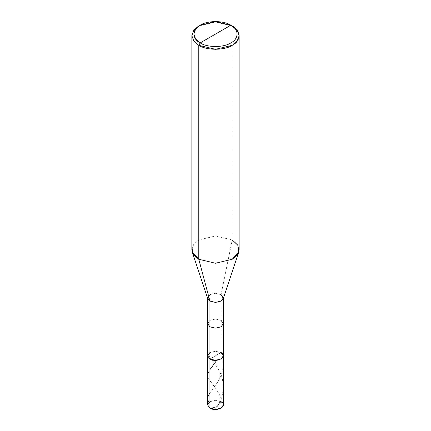 <?xml version="1.0" encoding="UTF-8"?>
<svg xmlns="http://www.w3.org/2000/svg" width="431" height="431" viewBox="0 0 431 431"><rect width="100%" height="100%" fill="white"/><g stroke="black" fill="none" stroke-linecap="round" stroke-linejoin="round"><path stroke-width="0.32" stroke-dasharray="2.15 1.62" d="M207.618 404.903L209.929 401.681L215.5 400.351L221.071 401.681L221.071 352.553L215.5 351.222L209.929 352.553L215.5 351.222L221.071 352.553L209.929 358.985L221.071 352.553L221.071 401.681L215.5 407.241L209.929 408.119L215.5 407.241L221.071 401.681L223.382 404.903M221.071 401.681L215.5 400.351L209.929 401.681M221.071 352.553L221.071 294.642L232.217 239.954L232.217 26.016L232.217 239.954L221.071 294.642L221.071 352.553L215.5 351.222L209.929 352.553L207.618 355.769L209.929 352.553L215.5 351.222L221.071 352.553L209.929 358.985L221.071 352.553L223.382 355.769M221.071 320.384L215.5 319.048L209.929 320.384L207.618 323.6L209.929 320.384L215.5 319.048L221.071 320.384L223.382 323.6M207.764 298.721L209.929 294.642L215.5 293.312L221.071 294.642L223.236 298.721M191.86 249.603L193.805 244.183L198.783 239.954L215.5 235.956L232.217 239.954L237.195 244.183L239.14 249.603M221.071 294.642L215.5 293.312L209.929 294.642L207.618 298.295M232.217 239.954L215.5 235.956L198.783 239.954L193.034 245.358L192.285 252.178M232.217 26.016L215.5 22.019L198.783 26.016L215.5 22.019L232.217 26.016M209.929 392.953L218.183 381.392L220.397 377.077L222.105 372.389L223.129 367.449L223.377 363.112L222.913 358.075L221.679 353.194M215.091 409.445C222.213 400.711 224.589 390.341 222.229 378.348C219.239 366.943 210.188 359.152 208.173 354.341M222.52 402.834L221.017 398.05L218.614 393.002L215.791 388.52L209.628 380.255L208.006 377.249L207.623 375.396L207.844 373.558L209.929 369.615M223.382 298.295L223.382 297.864"/><path stroke-width="0.65" d="M221.071 352.553C228.565 356.523 216.809 363.311 209.929 358.985L209.929 326.817L209.929 358.985L207.618 355.769L209.929 358.985L215.5 360.316L221.071 358.985L223.382 355.769L223.382 404.903L221.071 408.119L215.5 409.45L209.929 408.119L209.929 358.985L207.618 355.769L209.929 352.553L207.618 355.769L209.929 358.985L215.5 360.316L221.071 358.985L223.382 355.769L221.071 352.553C228.565 356.523 216.809 363.311 209.929 358.985L209.929 408.119C216.809 412.44 228.565 405.657 221.071 401.681M209.929 401.681L207.618 404.903L209.929 408.119L207.618 404.903L207.618 323.6L209.929 326.817L215.5 328.147L221.071 326.817L223.382 323.6L221.071 320.384M200.178 42.906C191.908 38.925 191.908 29.195 200.178 25.213C207.074 20.44 223.926 20.44 230.822 25.213L200.178 42.906C207.074 47.679 223.926 47.679 230.822 42.906C239.092 38.925 239.092 29.195 230.822 25.213L232.217 26.016C241.236 30.364 241.236 40.977 232.217 45.32C224.691 50.529 206.309 50.529 198.783 45.32L215.5 49.317L232.217 45.32L237.195 41.09L239.14 35.671L237.195 30.251L230.822 25.213C239.092 29.195 239.092 38.925 230.822 42.906C223.926 47.679 207.074 47.679 200.178 42.906L230.822 25.213L215.5 21.55L200.178 25.213L195.609 29.092L193.831 34.06L195.615 39.032L200.178 42.906L198.783 45.32L200.178 42.906M223.382 355.769L223.382 323.6L221.071 326.817L215.5 328.147L209.929 326.817L209.929 301.08L215.5 302.411L221.071 301.08L223.382 297.864L221.071 294.642M238.715 252.178L223.236 298.721L221.071 301.08L215.5 302.411L209.929 301.08L198.783 259.257L215.5 263.255L232.217 259.257L238.715 252.178L237.966 245.358L232.217 239.954M239.14 35.671L239.14 249.603L237.195 255.028L232.217 259.257L215.5 263.255L198.783 259.257L198.783 45.32L198.783 259.257L209.929 301.08L209.929 326.817L207.618 323.6L207.618 297.864L209.929 301.08L207.764 298.721L192.285 252.178L198.783 259.257L193.805 255.028L191.86 249.603L191.86 35.671L193.805 41.09L198.783 45.32L193.805 41.09L191.86 35.671L193.805 30.251L198.783 26.016L193.805 30.251L191.86 35.671M208.89 402.425L207.785 399.855L207.672 397.716L208.372 395.518L209.929 392.953M209.929 369.615L216.648 360.515M223.382 323.6L223.382 297.864M232.217 26.016L230.822 25.213M198.783 26.016L200.178 25.213"/></g></svg>
